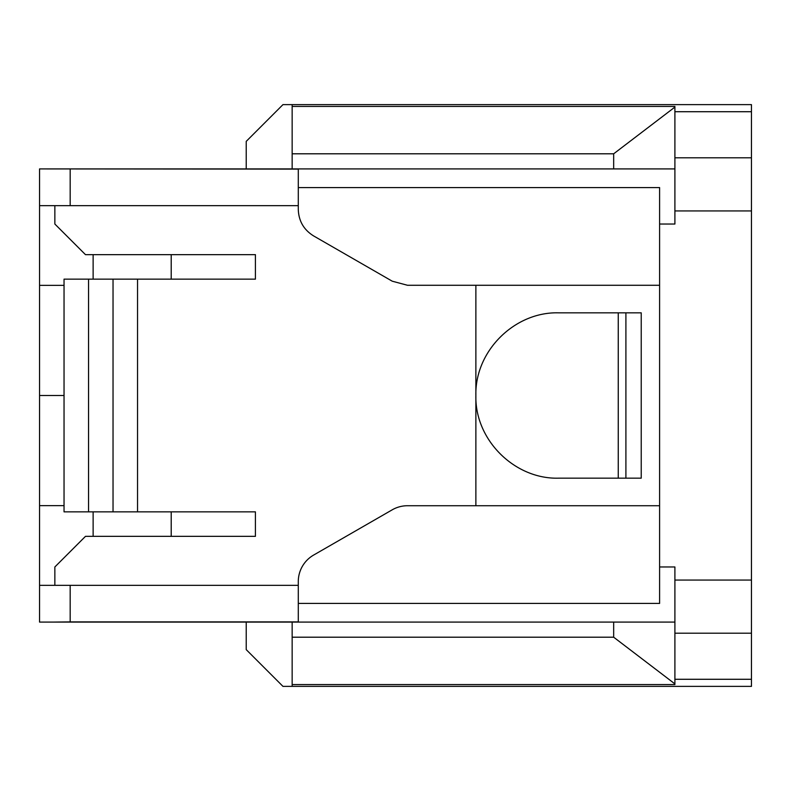 <?xml version="1.0" encoding="UTF-8"?>
<svg xmlns="http://www.w3.org/2000/svg" width="791" height="791" viewBox="0 0 791 791"><rect width="100%" height="100%" fill="white"/><g stroke="black" fill="none" stroke-linecap="round" stroke-linejoin="round"><path stroke-width="1.19" d="M246.228 168.918L246.228 141.362L282.97 104.62L751.45 104.62L751.45 686.38L282.97 686.38L246.228 649.638L246.228 622.082M659.595 505.726L407.513 505.726A30.622 30.622 0 0 0 392.237 509.809L313.622 555.074A30.622 30.622 0 0 0 298.286 581.612L298.286 603.424L659.595 603.424L659.595 566.969L674.901 566.969L674.901 684.571L292.156 684.571L292.156 686.38M292.156 104.62L292.156 106.429L674.901 106.429L674.901 224.031L659.595 224.031L659.595 187.576L298.286 187.576L298.286 209.388C298.672 220.976 303.784 229.815 313.622 235.926L392.237 281.191L407.513 285.274L659.595 285.274M298.286 187.576L298.286 169.106L39.55 168.918L39.55 205.66L298.286 205.66M64.041 395.5L39.55 395.5L39.55 622.082L54.035 622.082L39.55 622.082L39.55 585.34L70.172 585.34L70.172 621.894L54.035 622.082L674.901 622.082M298.286 603.424L298.286 621.894L70.172 621.894M613.668 622.082L613.668 637.2L674.901 683.899M39.55 168.918L674.901 168.918M88.543 279.144L64.041 279.144L64.041 511.856L88.543 511.856L88.543 279.144L255.414 279.144L255.414 254.653L85.477 254.653L54.856 224.031L54.856 205.66M113.034 279.144L113.034 511.856L137.535 511.856L137.535 279.144M113.034 511.856L88.543 511.856M93.13 254.653L93.13 279.144M171.212 254.653L171.212 279.144M618.255 312.831L618.255 478.169M54.856 585.34L54.856 566.969L85.477 536.347L255.414 536.347L255.414 511.856L137.535 511.856M558.545 312.831L641.224 312.831L641.224 478.169L558.545 478.169C514.812 479.376 474.788 440.093 475.875 395.5C474.808 350.878 514.783 311.644 558.545 312.831M625.908 312.831L625.908 478.169M39.55 505.647L64.041 505.647M39.55 395.5L39.55 205.66M64.041 285.353L39.55 285.353M292.156 169.106L292.156 106.429M613.668 168.918L613.668 153.8L292.156 153.8M171.212 511.856L171.212 536.347M93.13 511.856L93.13 536.347M475.875 505.726L475.875 285.274M292.156 622.082L292.156 637.2L613.668 637.2M70.172 585.34L298.286 585.34M659.595 566.969L659.595 224.031M613.668 153.8L674.901 107.101M292.156 684.571L292.156 637.2M674.901 580.06L751.45 580.06M674.901 633.205L751.45 633.205M674.901 157.795L751.45 157.795M674.901 210.94L751.45 210.94M674.901 111.719L751.45 111.719M674.901 679.281L751.45 679.281M70.172 169.106L70.172 205.66"/></g></svg>
